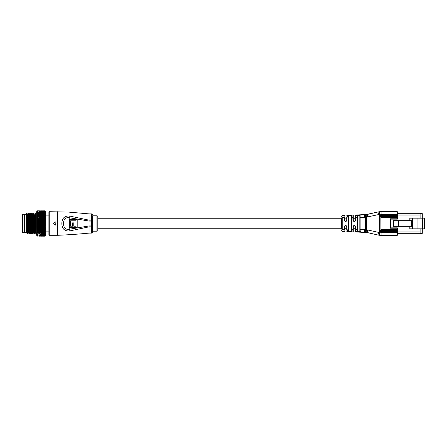 <?xml version="1.0" encoding="UTF-8"?>
<svg xmlns="http://www.w3.org/2000/svg" width="447" height="447" viewBox="0 0 447 447"><rect width="100%" height="100%" fill="white"/><g stroke="black" fill="none" stroke-linecap="round" stroke-linejoin="round"><path stroke-width="0.67" d="M355.46 218.259L353.275 218.259L353.275 217.851L353.275 220.226C353.996 221.628 354.728 221.628 355.46 220.226L355.46 218.259M346.727 218.259L344.542 218.019L344.542 220.226C345.246 221.617 345.978 221.617 346.727 220.226L346.727 218.259M341.486 218.259L97.809 218.259M355.773 231.339C355.806 232.138 355.806 232.138 355.773 231.339C355.806 232.138 355.806 232.138 355.773 231.339L355.773 229.3L357.259 229.333L357.259 231.485L355.773 231.339A0.352 0.341 180 0 1 355.46 230.998C355.46 231.786 355.46 231.786 355.46 230.998L355.46 228.741L353.275 228.741L353.275 230.702L352.906 226.83C353.862 224.947 354.823 224.942 355.79 226.819L355.778 228.741M347.034 218.259L347.051 220.125C346.073 222.019 345.112 222.014 344.168 220.103L344.14 217.818L342.212 217.818L342.212 229.182L344.14 229.182L344.168 226.897C345.112 224.986 346.073 224.981 347.051 226.875L346.727 226.774L346.727 229.959L346.727 228.741L344.542 228.741L344.542 229.484L344.805 226.065M341.486 228.741L97.809 228.741M22.35 232.496L22.523 214.331L22.35 232.496M26.194 232.669L24.445 232.669L24.445 214.331L22.523 214.331M26.194 214.331L24.445 214.331L24.445 232.669L22.523 232.669M35.458 215.638L33.927 215.638M33.709 215.638L33.128 215.638M32.692 215.638L32.178 215.638M30.949 215.638L30.435 215.638M29.2 215.638L28.686 215.638M27.451 215.638L26.988 215.638M27.194 231.362L26.68 231.362M26.194 233.105L26.194 231.25L26.194 233.105M26.194 213.895L26.859 213.225L27.295 213.979L27.502 216.756L28.155 233.038L27.613 233.982L26.194 213.895M41.8 236.01L43.052 236.01L41.8 236.01L41.476 235.351M41.8 233.351L43.052 233.351L41.476 233.228L41.476 212.56M41.476 212.074L41.476 211.124M41.476 211.358L40.604 211.42M41.476 235.642L40.604 235.586M40.118 235.737L38.895 235.737L40.118 235.737L40.604 235.161L38.895 235.329L40.118 235.329M40.604 234.882L40.118 234.792M40.604 234.267L40.604 233.977L38.895 234.127L40.118 234.127M40.604 232.691L40.604 232.339L38.895 232.462L40.118 232.468M40.604 231.747L40.604 231.367L38.895 231.479L40.118 231.479M40.604 230.713L40.604 230.311L38.895 230.406L40.118 230.412M40.604 228.417L40.604 227.987L38.895 228.048L40.118 228.054M40.604 227.182L40.604 226.746L38.895 226.785L40.118 226.791M40.604 225.908L40.604 225.467L38.895 225.489L40.118 225.495M40.604 224.606L40.604 224.17L38.895 224.17L39.509 224.455L40.118 224.176M40.604 223.293L40.604 222.863L39.504 222.567L38.895 222.846L39.509 223.131L40.118 222.852M39.509 221.807L40.118 221.533L39.504 221.254L38.895 221.528L39.615 222.226L40.604 221.561L40.604 221.98M39.504 221.254L40.604 220.282L40.604 220.689M40.604 218.471L40.604 219.293L39.504 218.712L38.895 218.969L40.118 218.974M40.604 217.281L40.604 218.102L39.504 217.51L38.895 217.762L40.118 217.762M40.604 216.711L39.504 216.382L38.895 216.611L39.509 216.851L40.118 216.616M40.604 215.655L39.504 215.325L38.895 215.538L39.509 215.761L40.118 215.543M40.604 214.683L40.604 215.124L40.604 214.655L38.895 214.554L40.118 214.554M40.604 214.018L39.504 213.493L38.895 213.666L40.118 213.666M40.604 213.191L40.604 211.984M34.128 215.203L35.145 233.038L35.581 233.038L36.129 233.982L36.676 233.982L36.676 213.018L35.252 213.018C35.548 212.37 35.838 234.63 36.129 233.982L34.38 233.982C34.089 234.63 33.799 212.37 33.508 213.018L32.949 213.979L33.821 233.021L33.396 233.038L32.743 216.756L32.536 213.979L31.988 213.029C32.268 212.37 32.564 234.63 32.854 233.982L32.078 233.021L31.217 213.962L30.776 213.962L31.653 233.038L30.888 233.982C30.597 234.63 30.307 212.37 30.016 213.018L29.457 213.979L30.329 233.021L29.904 233.038L29.251 216.756L29.044 213.979L28.496 213.029C28.776 212.37 29.066 234.63 29.357 233.982L28.58 233.021L27.72 213.962L27.284 213.962L27.138 215.203M35.145 233.038L34.598 233.982C34.307 234.63 34.017 212.37 33.726 213.018L34.285 213.979L34.71 213.962L35.363 230.244L35.57 233.021L36.118 233.971M33.726 213.018L33.324 215.203M33.821 233.021L34.38 233.982M31.977 213.018L31.759 213.018C32.05 212.37 32.34 234.63 32.637 233.982M31.106 233.982C30.815 234.63 30.525 212.37 30.234 213.018L30.793 213.979L30.636 215.203M30.329 233.021L30.888 233.982M28.485 213.018L28.267 213.018C28.558 212.37 28.848 234.63 29.139 233.982M35.073 215.203L35.252 213.018M32.854 233.982L33.413 233.021M33.542 215.203L33.614 213.817M31.201 213.979L31.759 213.018M29.357 233.982L29.915 233.021M27.708 213.979L28.267 213.018M27.211 231.797L26.703 231.797M35.436 215.203L33.911 215.203M33.693 215.203L33.106 215.203M32.67 215.203L32.162 215.203M30.921 215.203L30.418 215.203M29.178 215.203L28.669 215.203M27.429 215.203L26.971 215.203M41.577 236.167L41.476 235.692L41.476 236.094M44.678 236.111L43.27 236.167M45.058 224.031L45.41 223.5L43.907 223.221L43.27 223.511L43.901 223.791L44.549 223.506M45.058 222.707L45.41 222.215L45.41 223.5L43.968 224.154L44.756 224.165M43.901 223.791L43.968 224.154L42.42 223.891L41.8 224.176L42.426 224.455L43.052 224.17M39.504 222.567L40.342 222.187M40.604 220.997L40.604 221.561L40.118 221.533M40.604 219.483L36.682 220.947L37.023 221.433L36.682 222.22L36.676 219.7L37.023 220.136L36.682 220.947L38.677 220.879L37.453 220.874M42.42 222.567L41.8 222.846L42.426 223.131L43.052 222.846L42.42 222.567L42.521 222.226L44.549 222.181L43.907 221.902L43.27 222.187M43.907 223.221L43.968 222.863L43.052 222.846M43.901 222.466L43.968 222.863L42.521 223.511L43.27 223.511M42.426 223.131L42.521 223.511L41.577 223.511M39.509 220.505L40.118 220.237L38.895 220.231L39.615 220.952L38.151 221.583L38.895 221.528M40.604 221.382L38.677 220.879M38.068 221.153L38.151 221.583L36.682 222.22L37.023 222.746L36.682 223.511L36.676 222.22L38.677 222.187L37.453 222.181M40.604 223.394L40.604 223.075L39.615 223.511L40.342 223.511M45.058 225.355L45.41 224.785L43.27 224.835L43.901 225.115L44.549 224.83M43.901 225.115L44.756 225.484M45.058 222.975L45.41 224.785L43.968 225.433L42.42 225.215L41.8 225.495L42.426 225.769L43.052 225.489M39.509 223.131L39.615 223.511L38.151 224.154L38.895 224.17M40.604 222.31L40.604 223.075M42.426 224.455L43.27 224.835M43.907 224.55L43.968 224.154L41.577 224.835L41.476 224.338L42.521 224.796L41.476 225.26L41.8 225.495M40.604 222.662L39.615 222.226L38.151 222.869L38.895 222.846M38.068 222.466L38.151 222.869L36.682 223.511L37.023 224.076L36.682 224.796L36.676 223.511L38.677 223.511L38.056 223.226L37.453 223.506M38.056 221.908L38.151 221.583L39.615 222.226L38.677 222.187M40.604 224.718L40.604 224.366L39.615 224.802L40.342 224.835M45.058 226.651L45.41 226.059L43.27 226.143L44.549 226.137M43.901 226.417L44.756 226.78M45.058 224.299L45.41 226.059L43.968 226.696L42.42 226.517L41.8 226.791L42.426 227.059L43.052 226.785M39.509 224.455L39.615 224.802L38.151 225.439L38.895 225.489M40.604 223.634L40.604 224.366M42.426 225.769L43.27 226.143M43.907 225.864L43.968 225.433L41.577 226.148M39.504 223.897L39.615 223.511L38.677 223.511M38.068 223.791L38.151 224.154L36.682 224.796L37.023 225.394L36.682 226.07L36.676 224.796L38.068 225.115L38.677 224.835L37.453 224.83M45.058 227.92L45.41 227.305L43.27 227.422L44.549 227.417M40.604 226.026L40.604 225.646L39.615 226.076L40.342 226.143M39.509 225.769L39.615 226.076L38.151 226.696L38.895 226.785M40.604 224.953L40.604 225.646M43.901 227.691L44.756 228.043M45.058 225.612L45.41 227.305L43.968 227.92L42.42 227.786L41.8 228.048L42.426 228.311L43.052 228.048M42.426 227.059L43.27 227.422M43.907 227.149L43.968 226.696L41.577 227.428M39.504 225.215L39.615 224.802L38.677 224.835M38.068 225.115L38.151 225.439L36.682 226.07L37.023 226.69L36.682 228.518L36.676 226.07L38.068 226.417L38.677 226.148L37.453 226.143M40.604 227.311L40.604 226.897L39.615 227.316L40.342 227.422M45.058 229.132L45.41 228.506L43.27 228.657L44.549 228.657M43.901 228.914L44.756 229.255M45.058 226.908L45.41 228.506L43.052 229.261L42.42 229.009L41.8 229.261L43.052 229.261M39.509 227.059L38.151 227.925L38.895 228.048M40.604 226.26L40.604 226.897M39.504 226.517L39.615 226.076L38.677 226.148M38.068 226.417L38.151 226.696L36.688 227.311L38.068 227.691L38.677 227.428L37.453 227.422M42.426 228.311L43.27 228.657M43.907 228.395L43.968 227.92L41.577 228.663M40.604 228.551L40.604 228.121L39.615 228.523L40.342 228.663M45.058 230.289L45.41 229.657L43.27 229.842L44.549 229.836M43.901 230.082L44.756 230.401M45.058 228.166L45.41 229.657L43.052 230.406L42.42 230.171L41.8 230.406L42.426 230.641L43.052 230.406M39.509 228.311L38.151 229.104L39.509 229.512L40.118 229.261L38.895 229.261M40.604 227.54L40.604 228.121M42.426 229.507L43.27 229.842M43.907 229.59L43.968 229.099L41.577 229.842M39.504 227.786L39.615 227.316L38.677 227.428M38.068 227.691L36.682 228.518L37.023 229.171L36.682 229.669L36.676 228.518L38.068 228.914L38.677 228.663L37.453 228.657M45.058 231.367L45.41 230.736L43.27 230.954L44.549 230.948M43.901 231.177L44.756 231.473M45.058 229.367L45.41 230.736L43.052 231.479L42.42 231.255L41.8 231.479L43.052 231.479M40.604 228.769L40.604 229.289L39.615 229.669L40.342 229.842M39.509 229.512L38.151 230.216L38.895 230.406M40.604 229.182L40.118 229.261M42.426 230.641L43.27 230.954M43.907 230.719L43.968 230.216L41.577 230.954M39.504 229.009L39.615 228.523L38.677 228.663M38.068 228.914L36.682 229.669L37.023 230.322L36.682 230.747L36.676 229.663L38.068 230.082L38.677 229.842L37.453 229.836M40.604 230.853L40.604 230.389L39.615 230.753L40.342 230.954M45.058 232.362L45.41 231.742L43.27 231.982L44.549 231.976M43.901 232.189L44.756 232.457L43.052 232.462M45.058 230.512L45.41 231.742L42.521 232.658L44.549 232.915L43.27 232.915M39.509 230.641L38.151 231.261L38.895 231.479M40.604 229.948L40.604 230.389M42.426 231.697L43.27 231.982M43.907 231.764L43.968 231.255L41.577 231.982M39.504 230.171L39.615 229.669L38.677 229.842M38.068 230.082L36.682 230.747L37.023 231.401L36.682 231.753L36.676 230.747L38.068 231.177L38.677 230.954L37.453 230.948M40.604 231.892L40.604 231.423L39.615 231.753L40.342 231.982M45.058 233.261L45.41 232.652L44.549 232.915M43.907 233.58L43.27 233.753L44.549 233.747L43.907 233.58L43.968 233.077L44.756 233.345M39.509 231.697L38.151 232.216L38.895 232.462M40.604 231.049L40.604 231.423M42.426 232.658L41.577 232.921M43.907 232.725L43.968 232.211L42.521 231.747L41.476 232.088M39.504 231.261L39.615 230.753L38.677 230.954M38.068 231.177L36.682 231.753L37.023 232.39L36.682 232.663L36.676 231.747L38.677 231.982L37.453 231.982M40.604 232.837L40.604 232.362L39.615 232.663L40.342 232.921M45.058 234.049L45.41 233.463L44.549 233.747M43.907 234.329L44.549 234.468L43.907 234.329L43.968 233.831L44.756 234.122M39.509 232.658L38.101 233.094M39.504 232.261L39.615 231.753L40.604 232.362M43.968 233.077L43.052 233.351M38.056 232.725L38.068 232.189L36.682 232.663L37.023 233.284L36.682 233.474L36.676 232.658L38.677 232.921L37.453 232.915M38.056 231.769L38.151 231.261L39.615 231.753L38.677 231.982M45.058 234.725L45.41 234.167L44.549 234.468M39.509 233.524L40.118 233.351L39.504 233.172L38.895 233.351L39.509 233.524M43.907 234.954L44.549 235.072L43.907 234.954L43.968 234.474L44.756 234.787M40.604 232.982L40.118 233.351M42.426 234.278L43.052 234.127L42.42 233.971L41.8 234.127L42.426 234.278M43.968 233.831L43.052 234.127M39.504 233.172L39.615 232.663L38.677 232.921M40.604 234.412L40.604 233.949M45.058 235.278L45.41 234.748L44.549 235.072M43.052 235.329L41.8 235.329L43.968 234.999L44.756 235.323M38.068 233.915L38.677 233.753L37.453 233.747L38.068 233.915M42.426 234.915L41.8 234.787L42.426 234.915M43.968 234.474L43.052 234.787M36.682 233.474L37.023 234.072L36.682 234.172L36.676 233.468L37.453 233.747M40.604 235.027L40.604 234.574M45.058 235.698L45.41 235.211L43.27 235.547L44.549 235.547M43.052 235.737L41.8 235.737L43.968 235.396L44.756 235.731M38.068 234.608L37.453 234.474L38.068 234.608M36.682 234.172L37.023 234.742L36.682 234.759L36.676 234.172L37.453 234.474M45.058 235.988L45.41 235.547L43.27 235.887L44.549 235.887M40.604 235.077L40.604 235.508M38.068 235.183L37.453 235.072L38.068 235.183M36.682 234.759L37.023 235.362L36.676 234.753L37.453 235.072M45.058 236.139L45.41 235.748L45.058 236.027M43.901 236.122L44.549 236.094L43.901 236.122M40.604 235.452L40.604 235.865M38.068 235.63L37.453 235.547L38.068 235.63M36.682 235.217L37.023 235.759L36.676 235.217M40.604 236.083L40.604 235.698M39.509 236.05L38.895 236.01L39.509 236.05M44.538 236.167L43.292 236.167M40.364 236.167L40.604 235.809L40.118 236.01M38.068 235.943L37.453 235.887L38.068 235.943M42.426 236.161L43.052 236.145L42.426 236.161M39.509 236.161L38.895 236.145L39.509 236.161M40.604 236.105L40.604 235.787L40.118 236.15M38.068 236.122L37.453 236.094L38.068 236.122M37.023 236.15L36.688 235.826M44.756 210.855L45.41 211.185L45.058 210.844M43.901 210.839L44.549 210.833L43.901 210.839M44.678 210.889L43.27 210.833M42.426 210.839L41.8 210.855L42.426 210.839M40.364 210.833L40.604 211.196L40.342 210.833M45.058 210.973L45.41 211.252L45.058 210.861M39.509 210.839L38.895 210.855L39.509 210.839M43.901 210.939L44.549 210.906L43.901 210.939M40.118 210.855L38.895 210.855M41.8 210.85L43.052 210.855M36.676 211.185L37.023 210.85L36.676 211.252M45.058 211.235L43.27 211.113L44.549 211.113M43.052 211.269L41.8 211.269L43.968 211.604L44.756 211.269M38.068 210.839L37.453 210.833L38.068 210.839M38.677 210.833L37.453 210.833M42.426 211.04L41.8 210.995L42.426 211.04M45.058 211.632L43.27 211.459L44.549 211.459M39.509 211.04L38.895 210.995L39.509 211.04M43.052 211.682L41.8 211.682L43.968 212.007L44.756 211.677M40.604 211.174L40.118 210.995M38.068 210.939L37.453 210.906L38.068 210.939M45.058 212.157L43.27 211.934L44.549 211.934M39.509 211.347L38.895 211.269L39.509 211.347M43.052 212.219L41.8 212.219L43.968 212.532L44.756 212.219M40.604 211.448L40.118 211.269M38.068 211.174L37.453 211.113L38.068 211.174M45.058 212.811L43.27 212.537L44.549 212.537M39.509 211.783L38.895 211.682L39.509 211.783M43.901 212.683L43.968 213.174L44.756 212.884M40.604 212.079L40.118 211.682M38.068 211.548L37.453 211.459L38.068 211.548M36.682 211.783L37.023 211.643L36.682 212.247L36.676 211.789M45.058 213.577L43.27 213.258L44.549 213.258M39.509 212.353L38.895 212.219L39.509 212.353M43.901 213.426L43.968 213.934L44.756 213.66M40.604 212.627L40.118 212.224M38.068 212.051L37.453 211.934L38.068 212.051M42.426 213.04L43.052 212.884L41.8 212.884L42.426 213.04M43.968 213.174L43.052 212.884M36.682 212.247L37.023 212.174L36.682 212.833L36.676 212.252L37.453 211.934M45.058 214.454L43.907 213.906L43.27 214.096L44.549 214.091M39.509 213.04L40.118 212.889L38.895 212.884L39.509 213.04M43.901 214.286L43.968 214.795L44.756 214.549M44.689 214.571L43.052 214.554M40.604 213.292L40.118 212.889M38.068 212.683L38.677 212.537L37.453 212.537L38.068 212.683M42.426 213.845L43.052 213.666L41.8 213.666L42.426 213.845L42.521 214.353L43.27 214.096M43.968 213.934L43.052 213.666M36.682 212.833L37.023 212.833L36.682 214.353L36.676 212.839L37.453 212.537M45.058 215.432L45.41 215.258L43.907 214.823L43.27 215.035L44.549 215.029M43.901 215.247L43.968 215.756L44.756 215.532M45.41 211.185L45.41 215.258L43.968 215.756L42.42 215.32L41.8 215.538L42.426 215.761L43.052 215.538M39.509 213.845L39.615 214.353L40.342 214.096M40.604 213.331L40.604 214.068M38.068 213.431L38.677 213.264L37.453 213.258L38.068 213.431L38.151 213.934L38.895 213.666M42.426 214.756L42.521 215.27L43.27 215.035M43.907 214.823L42.521 215.27L41.577 215.035M45.058 216.493L45.41 216.264L43.907 215.834L43.27 216.063L44.549 216.057M43.901 216.292L43.968 216.801L44.756 216.605M45.058 214.644L45.41 216.264L43.968 216.801L42.42 216.376L41.8 216.611L42.426 216.851L43.052 216.611M39.509 214.756L39.615 215.27L38.151 215.756L38.895 215.538M38.068 214.286L38.677 214.096L37.453 214.096L38.068 214.286L38.151 214.8L38.895 214.554M42.426 215.761L42.521 216.27L43.27 216.063M43.907 215.834L42.521 216.27L41.577 216.069M39.504 214.359L38.677 214.096M39.504 215.325L38.151 214.8L37.453 215.029L38.068 215.247L38.677 215.035L36.682 214.353L37.023 214.482L36.682 215.264L36.676 214.353L37.453 214.096M45.058 217.633L45.41 217.343L43.907 216.929L43.27 217.175L44.549 217.169M43.901 217.421L43.968 217.918L44.756 217.756M45.058 215.638L45.41 217.343L43.968 217.918L42.42 217.51L41.8 217.762L42.426 218.013L43.052 217.762M39.509 215.761L39.615 216.27L38.151 216.801L38.895 216.611M42.426 216.851L42.521 217.354L43.27 217.175M43.907 216.929L41.577 217.181M38.068 215.247L38.151 215.756L36.682 216.264L36.676 215.264L37.023 215.46L36.682 217.348L36.676 216.27L38.677 216.069L37.453 216.063M40.604 215.124L40.604 215.599L38.677 215.035M45.058 218.84L45.41 218.494L43.907 218.097L43.27 218.359L44.549 218.354M43.901 218.617L43.968 219.091L44.756 218.963M45.058 216.717L45.41 218.494L43.968 219.091L42.42 218.712L41.8 218.974L42.426 219.237L43.052 218.969M39.509 216.851L39.615 217.354L40.604 217.074M39.504 217.51L40.342 217.175M42.426 218.013L42.521 218.499L43.27 218.359M43.907 218.097L41.577 218.359M39.504 216.382L38.677 216.069M38.068 216.292L38.151 216.801L36.682 217.348L37.023 217.672L36.682 218.499L36.676 217.348L38.677 217.181L37.453 217.175M45.058 220.097L45.41 219.695L43.907 219.326L43.27 219.594L44.549 219.589M43.901 219.863L43.968 220.321L44.756 220.226M45.058 217.873L45.41 219.695L43.968 220.321L42.42 219.963L41.8 220.231L42.426 220.505L43.052 220.231M39.509 218.013L39.615 218.499L40.604 218.248M39.504 218.712L40.342 218.359M42.426 219.237L42.521 219.706L43.27 219.594M43.907 219.326L41.577 219.6M40.604 217.739L39.615 217.354L38.895 217.762M38.068 217.421L38.151 217.918L36.682 218.499L37.023 218.879M38.056 216.935L38.677 217.181M43.901 221.153L44.549 220.868L43.27 220.874L43.968 221.583L44.756 221.522M45.058 221.394L45.41 220.941L44.549 220.868M45.058 219.086L45.41 220.941L43.968 221.583L42.42 221.254L41.8 221.528L42.426 221.807L43.052 221.528M39.509 219.237L39.615 219.706L40.342 219.6M38.068 218.617L38.677 218.359L37.453 218.354L38.151 219.097L38.895 218.969M42.426 220.505L42.521 220.952L43.27 220.874M43.907 220.594L41.577 220.879M40.604 218.907L39.615 218.499L36.682 219.7L36.676 218.499L37.453 218.354M38.056 218.102L38.677 218.359M38.068 219.868L38.677 219.6L37.453 219.594L38.151 220.321L38.895 220.231M45.058 220.354L45.41 222.215L44.549 222.181M45.058 221.651L45.41 222.215L43.968 222.863L44.756 222.841M42.426 221.807L42.521 222.226L41.577 222.193M43.907 221.902L43.968 221.583L41.476 222.69M38.056 220.6L38.151 220.321L40.342 220.879M40.604 219.712L40.604 220.282L40.118 220.237M39.504 219.963L39.615 219.706L38.677 219.6M45.058 232.552L45.41 232.652L45.41 231.742L45.058 231.574M41.8 234.127L41.476 233.189M41.476 234.452L41.476 233.932M45.41 232.652L45.41 233.463L45.058 233.429M41.476 235.535L41.476 234.558M45.41 233.463L45.41 234.167L45.058 234.194M45.41 234.167L45.058 234.843M41.476 235.899L41.476 235.44L41.476 235.899M45.41 234.748L45.058 235.373M45.41 235.211L45.058 235.765M41.543 236.167L41.476 235.804L41.476 236.167M45.41 235.547L45.058 236.156M41.543 210.833L41.476 211.191L41.577 210.833M41.476 210.911L41.476 211.308M41.476 211.476L41.476 211.945M45.41 211.453L45.058 211.012M41.476 211.956L41.476 212.448M45.41 211.789L45.058 211.302M45.41 212.252L45.058 211.727M41.476 213.822L41.476 213.236M45.41 212.833L45.058 212.28M41.476 214.13L42.521 214.353L41.577 214.096M45.41 213.537L45.058 212.951M45.41 214.348L45.058 213.744M41.476 220.924L41.476 220.5L42.521 220.952L41.476 221.41M26.194 231.25L26.194 215.75M26.859 213.225L27.613 233.982M27.066 219.488L27.066 227.512M26.194 216.756L26.63 230.244L26.837 233.021L27.396 233.982M40.604 210.917L40.604 211.308M40.604 211.14L40.604 211.56M40.604 211.498L40.604 211.934M40.604 214.18L40.604 214.655L37.235 213.666M40.604 216.164L40.604 216.633L37.235 215.538M41.8 218.974L42.521 218.499L41.476 218.08M41.8 216.611L42.521 216.27L41.476 215.901M41.8 215.538L42.521 215.27L41.476 214.929M41.476 213.28L41.8 212.884M41.476 212.616L41.8 212.219M41.476 211.654L41.8 211.269M41.8 235.329L41.476 234.938M41.8 234.787L41.476 234.396M41.8 224.176L41.476 223.975L42.521 223.511L41.476 223.047M37.023 219.064L36.682 219.7L37.453 219.594M26.194 230.244L26.412 233.038L26.848 233.038L26.993 231.797M34.564 215.203L35.24 213.029M28.887 215.203L29.044 213.979M32.38 215.203L32.536 213.979M38.056 227.154L38.151 226.696L37.235 226.785M42.42 225.215L42.521 224.796L45.41 226.059M42.42 223.891L42.521 223.511L45.41 224.785M41.476 222.857L41.8 222.846M41.476 221.556L41.8 221.528M42.42 221.254L42.521 220.952L45.41 222.215M42.42 219.963L41.476 220.153M41.476 220.276L41.8 220.231M42.42 218.712L45.41 219.695M42.42 217.51L41.476 217.762M41.476 217.834L41.8 217.762M42.42 216.376L45.41 217.343M42.42 215.32L45.41 216.264M41.476 214.666L41.8 214.554M42.42 214.353L45.41 215.258M41.476 213.789L41.8 213.666M41.476 211.828L41.8 211.682M41.476 211.146L41.8 210.995M41.476 235.994L41.8 236.15M41.476 235.586L41.8 235.737M42.42 233.172L42.521 232.658L41.476 232.965M41.476 232.351L41.8 232.462M42.42 232.261L42.521 231.747L41.476 231.401M42.42 231.255L42.521 230.747L41.476 231.121M41.476 231.378L41.8 231.479M42.42 230.171L42.521 229.669L41.476 230.065M41.476 230.322L41.8 230.406M42.42 229.009L42.521 228.518L41.476 228.942M41.476 229.188L41.8 229.261M42.42 227.786L42.521 227.316L41.476 227.758M41.476 227.992L41.8 228.048M42.42 226.517L42.521 226.07L41.476 226.523M41.476 226.746L41.8 226.791M38.056 225.869L38.151 225.439L37.235 225.489M38.056 224.556L38.151 224.154L37.235 224.176M38.056 223.226L38.151 222.869L37.235 222.846M36.682 220.947L38.151 221.583L37.235 221.528M36.682 219.7L38.151 220.321L37.235 220.231M38.056 219.332L37.235 218.974M36.682 217.348L38.151 217.918L37.235 217.762M36.682 216.264L38.151 216.801L37.235 216.611M38.056 215.84L36.682 215.264L37.453 215.029M37.235 214.554L38.151 214.8L36.682 215.264M36.682 213.537L37.453 213.258M38.09 232.194L37.235 232.462M36.682 230.747L38.151 231.261L37.235 231.479M38.056 230.725L38.151 230.216L37.235 230.406M38.056 229.596L38.151 229.104L37.235 229.261M38.056 228.4L38.151 227.925L37.235 228.048M45.41 223.5L41.476 221.762M40.604 220.125L36.682 218.499M45.41 220.941L41.476 219.27M45.41 218.494L41.476 216.957M38.151 232.216L36.682 231.753M40.604 231.099L36.682 229.669M40.604 230.043L36.682 228.518M45.41 231.742L41.476 230.367M40.604 228.92L36.688 227.311M45.41 230.736L41.476 229.261M40.604 227.73L36.682 226.07M45.41 229.657L41.476 228.093M40.604 226.5L36.682 224.796M45.41 228.506L41.476 226.875M40.604 225.238L36.682 223.511M45.41 227.305L41.476 225.618M40.604 223.953L36.682 222.22M48.902 215.901L45.41 215.901M48.902 231.099L45.41 231.099M96.938 215.812A0.872 0.872 0 0 1 97.809 216.689L97.809 230.311A0.872 0.872 0 0 1 96.938 231.188L96.938 215.812L92.568 215.812L92.568 232.233A0.872 0.872 0 0 1 91.696 233.105L91.696 226.841L89.076 226.841L69.19 231.043C64.351 231.065 61.909 228.551 61.859 223.5C61.909 218.454 64.351 215.94 69.19 215.957L89.076 220.159L89.076 213.895L68.436 212.074L49.248 211.71L49.248 235.29A0.352 0.352 0 0 1 48.902 234.943L48.902 212.057A0.352 0.352 0 0 1 49.248 211.71M92.568 226.54A0.872 0.302 180 0 1 91.696 226.841L91.696 221.069L89.076 221.069L68.989 217.689C61.597 216.387 61.602 230.618 68.989 229.311L89.076 225.931L92.568 225.931L92.568 231.188L96.938 231.188M92.568 215.812L92.568 221.069L91.696 221.069L91.696 213.895L89.076 213.895M92.568 214.767A0.872 0.872 0 0 0 91.696 213.895M53.126 223.651L55.624 225.098M55.624 221.902L53.126 223.349M57.635 211.71L57.635 235.29L49.248 235.29M91.696 233.105L89.076 233.105L89.076 225.931M69.341 227.428L69.341 219.572L77.197 219.572L77.197 227.428L69.341 227.428M69.19 231.043L69.19 215.957M70.581 220.812L70.581 226.188L72.526 226.188L72.526 222.885L73.772 222.885L73.772 226.188L75.956 226.188L75.956 220.812L70.581 220.812M55.886 222.058L55.713 224.964L55.886 222.058M355.773 229.3L355.46 229.233L355.46 226.774L354.37 225.685L353.275 226.774L353.275 229.149M346.436 226.037L346.727 226.774L345.637 225.685L344.168 226.897M352.895 228.741L352.89 231.032C352.929 232.133 352.929 232.133 352.89 231.032L351.403 230.864L351.42 231.496L348.537 231.311L348.52 218.259M347.051 226.875L347.034 228.741M382.001 217.734L379.81 216.516L382.001 217.387L396.511 217.387L382.001 217.387L382.001 217.734L396.511 217.734L396.511 217.387A0.872 0.872 0 0 0 397.383 216.516L397.383 219.131L390.393 219.131L390.393 227.869L397.383 227.869L397.383 235.1L397.383 233.703L420.107 233.703L420.107 228.825M380.151 216.7L380.079 230.222L382.001 229.266L382.001 229.613L396.511 229.613L382.001 229.613L380.151 230.3M382.001 214.415L396.511 214.415A1.224 1.224 0 0 1 397.031 214.532L397.031 214.174L381.9 214.174A14.846 14.846 0 0 0 380.079 214.286L380.079 215.376L382.001 214.415L382.001 214.767L396.511 214.767L382.001 214.767L380.151 215.454M382.001 232.585L379.81 231.362L382.001 232.233L396.511 232.233L382.001 232.233L382.001 232.585L396.511 232.585L396.511 232.233A0.872 0.872 0 0 0 397.383 231.362L397.031 232.468L397.383 232.468M355.778 218.259L355.79 220.181C354.823 222.058 353.862 222.053 352.906 220.17L352.89 217.756L351.403 217.778L351.403 229.222L352.89 229.244L352.89 231.032A0.352 0.335 180 0 0 353.275 230.702C353.275 231.775 353.275 231.775 353.275 230.702C353.275 231.775 353.275 231.775 353.275 230.702M355.773 217.7L355.773 215.661C355.806 214.862 355.806 214.862 355.773 215.661L357.259 215.515L357.259 217.667L355.46 217.767L355.46 216.538M347.475 230.334L347.777 230.378M364.674 217.426L360.142 217.583L360.142 229.417L365.383 229.613L365.383 217.387L364.674 217.426L364.674 214.867L377.983 211.995L366.121 214.689L366.501 217.276L366.501 229.724L380.079 232.714A14.846 14.846 0 0 0 381.9 232.826L397.031 232.826L397.031 232.468A1.224 1.224 0 0 1 396.511 232.585M360.137 230.255L360.371 231.769M367.736 229.97L367.199 232.524L377.983 235.005L366.121 232.311L357.276 231.82L357.259 231.485L357.276 231.82A0.352 0.346 180 0 0 357.645 231.473L359.829 231.619L359.829 215.381L357.645 215.527L357.645 231.473L357.645 215.527A0.352 0.346 180 0 0 357.276 215.18L364.674 214.867M364.674 232.133L364.674 229.574M360.137 215.488L360.142 217.583L359.829 217.616L359.829 215.381A0.352 0.346 180 0 1 360.159 215.035L360.142 215.253A0.352 0.346 180 0 0 359.829 215.599L359.829 218.259M352.89 217.756L352.89 215.968C352.929 214.867 352.929 214.867 352.89 215.968L352.89 217.756L353.275 217.851L353.275 216.298L353.275 217.851M351.091 229.11L351.403 229.222L351.42 231.496A0.352 0.341 180 0 1 351.091 231.149L351.091 215.851L348.911 216.03L348.911 230.97L348.911 229.048L348.911 230.97L351.091 231.149L351.091 217.89L351.403 217.778L351.42 215.504L351.403 216.136L352.89 215.968A0.352 0.335 180 0 1 353.275 216.298C353.275 215.225 353.275 215.225 353.275 216.298M357.645 231.144A0.352 0.346 180 0 1 357.259 231.485L357.259 215.515A0.352 0.346 180 0 1 357.645 215.856M349.398 215.381L348.537 215.689L348.515 216.516L348.537 215.689L351.42 215.504A0.352 0.341 180 0 0 351.091 215.851L351.091 217.89M347.028 216.722L347.034 216.437M347.028 217.818L347.028 216.734C347.079 214.834 347.079 214.834 347.028 216.734L348.515 216.516L348.515 217.806L346.727 217.98L346.727 217.041L346.727 217.98M344.542 228.981L344.14 229.764C344.196 232.216 344.196 232.216 344.14 229.764L342.212 229.356A0.872 0.648 180 0 1 341.486 228.719C341.486 231.328 341.486 231.328 341.486 228.719L341.486 218.281C341.486 215.672 341.486 215.672 341.486 218.281A0.872 0.648 0 0 1 342.212 217.644L342.212 217.644C342.374 214.722 342.374 214.722 342.212 217.644L344.14 217.236C344.196 214.783 344.196 214.783 344.14 217.236L344.542 218.019M348.537 231.311A0.352 0.341 180 0 0 348.911 230.97L348.911 230.171A0.352 0.318 180 0 1 348.515 230.484L347.028 230.266C347.079 232.166 347.079 232.166 347.028 230.266L347.028 229.182L348.911 229.048M353.275 231.512L352.918 231.864L347.068 231.697L347.056 231.395M351.403 230.937L351.403 230.864A0.352 0.33 180 0 1 351.091 230.535M397.383 232.826L397.031 232.826L397.031 235.446A0.352 0.352 0 0 0 397.383 235.1A0.352 0.352 0 0 1 397.031 235.446L381.9 235.446A17.467 17.467 0 0 1 379.76 235.318L377.983 235.005L379.43 235.273L379.749 232.68L379.43 235.273M381.9 214.174L381.9 211.554A17.467 17.467 0 0 0 379.76 211.682L380.079 214.286L379.749 214.32L379.43 211.727L377.983 211.995L379.76 211.682A17.467 17.467 0 0 1 381.9 211.554L397.031 211.554A0.352 0.352 0 0 1 397.383 211.9L397.383 216.516L397.031 217.616L397.383 217.616M420.107 218.175L420.107 213.297L397.383 213.297L397.383 211.9M342.212 229.356C342.374 232.278 342.374 232.278 342.212 229.356C342.374 232.278 342.374 232.278 342.212 229.356L342.212 229.182A0.872 0.587 0 0 1 341.486 228.601M379.749 232.68L379.749 214.32L365.383 217.387L365.288 214.806M365.288 232.194L365.383 229.613L366.501 229.724L366.121 232.311M342.212 217.818A0.872 0.587 180 0 0 341.486 218.399M381.9 232.826L381.9 235.446A17.467 17.467 0 0 1 379.76 235.318L380.151 231.546M367.736 217.03L367.199 214.476M346.727 229.959C346.727 231.797 346.727 231.797 346.727 229.959C346.727 231.797 346.727 231.797 346.727 229.959A0.352 0.307 0 0 0 347.028 230.266M346.727 231.177L347.068 231.697M344.14 229.764A0.352 0.285 -0 0 0 344.542 229.484C344.542 231.848 344.542 231.848 344.542 229.484L344.542 230.144M355.46 229.233L355.46 230.294M344.14 217.236A0.352 0.285 180 0 1 344.542 217.516C344.542 215.152 344.542 215.152 344.542 217.516L344.542 216.851M346.727 217.041C346.727 215.203 346.727 215.203 346.727 217.041C346.727 215.203 346.727 215.203 346.727 217.041A0.352 0.307 180 0 1 347.028 216.734M353.275 215.488L352.918 215.136L347.068 215.303L346.727 215.823M355.46 216.002C355.46 215.214 355.46 215.214 355.46 216.002C355.46 215.214 355.46 215.214 355.46 216.002A0.352 0.341 180 0 1 355.773 215.661M348.515 216.516A0.352 0.318 180 0 1 348.911 216.829L348.911 216.03A0.352 0.341 180 0 0 348.537 215.689M360.159 231.965A0.352 0.346 180 0 1 359.829 231.619L359.829 217.616M351.091 231.149L351.091 228.741M351.091 218.259L351.091 215.851M359.829 231.619L359.829 228.741M357.645 231.473L357.645 228.741M357.645 218.259L357.645 215.527M344.827 220.963L344.168 220.103M347.051 220.125L346.727 220.226M355.79 226.819L355.46 226.774M353.532 226.07L352.906 226.83M353.275 220.226L352.906 220.17M355.79 220.181L355.46 220.226M382.001 229.266L396.511 229.266A1.224 1.224 0 0 1 397.031 229.384L397.383 230.484A0.872 0.872 0 0 0 396.511 229.613A0.872 0.872 0 0 1 397.383 230.484L381.291 230.484L381.291 231.362L382.856 231.362L382.856 230.484A0.872 0.754 -90 0 1 383.61 229.613M397.383 214.532L397.031 214.532L397.383 215.638A0.872 0.872 0 0 0 396.511 214.767A0.872 0.872 0 0 1 397.383 215.638L381.291 215.638L381.291 216.516L382.856 216.516L382.856 215.638A0.872 0.754 -90 0 1 383.61 214.767M397.383 227.869L397.031 228.216L397.031 229.384L397.383 229.384M397.031 228.216L390.047 228.216L390.393 227.869M390.047 228.216L390.047 218.784L390.393 219.131M390.047 218.784L397.031 218.784L397.383 219.131M420.107 213.649L422.292 213.649L422.292 218.175M422.292 228.825L422.292 233.351L420.107 233.351M411.005 220.662L411.005 218.175L409.821 218.175L409.821 220.662M411.005 218.175L417.051 218.175L417.051 228.825L424.65 228.825L424.65 218.175L422.638 218.175L422.638 228.825M409.821 226.338L409.821 228.825L417.051 228.825M411.005 226.338L411.005 228.825M393.332 220.662L412.67 220.662L412.67 228.825M417.051 218.175L422.638 218.175M393.332 226.338L412.67 226.338M393.913 220.662L393.913 226.338M398.713 220.662L398.713 226.338M411.732 220.662L411.732 226.338M92.568 220.46A0.872 0.302 180 0 0 91.696 220.159L89.076 220.159L89.076 221.069M397.031 218.784L397.031 217.616A1.224 1.224 0 0 1 396.511 217.734M382.045 217.387A0.872 0.754 90 0 1 381.291 216.516L379.81 216.516L379.81 215.638L381.291 215.638A0.872 0.754 -90 0 1 382.045 214.767M382.045 232.233A0.872 0.754 90 0 1 381.291 231.362L379.81 231.362L379.81 230.484L381.291 230.484A0.872 0.754 -90 0 1 382.045 229.613M377.983 235.005L378.52 232.451M397.383 214.174L397.031 214.174L397.031 211.554M378.52 214.549L377.983 211.995M351.403 216.136A0.352 0.33 180 0 0 351.091 216.465M348.911 217.952L348.515 217.806M357.645 217.723L357.259 217.667M357.645 229.277L357.259 229.333M360.142 229.417L359.829 229.384M360.142 231.747A0.352 0.346 180 0 1 359.829 231.401M346.727 229.02L347.028 229.182M383.61 232.233A0.872 0.754 90 0 1 382.856 231.362L393.544 231.362L393.628 229.613M383.61 217.387A0.872 0.754 90 0 1 382.856 216.516L393.544 216.516L393.628 214.767M393.628 217.387L393.544 216.516L397.383 216.516M393.628 232.233L393.544 231.362L397.383 231.362M396.511 229.266L396.511 229.613M396.511 214.415L396.511 214.767M412.045 218.175L412.045 220.662M412.67 218.175L412.67 220.662M420.107 215.046L397.383 215.046M397.383 231.954L420.107 231.954M412.045 226.338L412.045 228.825M393.651 220.662L393.651 226.338M28.597 233.038L28.155 233.038M29.468 213.962L29.033 213.962M32.089 233.038L31.653 233.038M32.961 213.962L32.525 213.962M57.635 235.29C68.145 234.865 78.627 234.139 89.076 233.105M344.542 215.739L344.184 215.387L342.335 215.443L341.486 216.314M355.46 231.596L355.801 231.943L367.63 232.624M355.46 215.404L355.801 215.057L367.63 214.376M344.542 231.261L344.184 231.613L342.335 231.557L341.486 230.686M393.271 220.662L393.271 226.338"/></g></svg>
